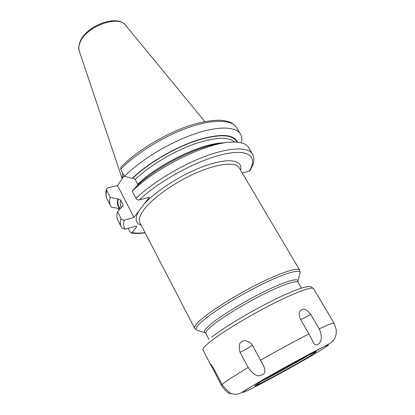 <?xml version="1.0" encoding="UTF-8"?>
<svg xmlns="http://www.w3.org/2000/svg" width="415" height="415" viewBox="0 0 415 415"><rect width="100%" height="100%" fill="white"/><g stroke="black" fill="none" stroke-linecap="round" stroke-linejoin="round"><path stroke-width="0.62" d="M122.243 178.575L122.793 173.159M222.637 143.206C199.771 144.876 157.456 165.891 136.535 186.299L132.24 191.216C156.092 167.141 208.133 141.925 232.457 142.096C240.944 141.925 246.328 143.735 248.611 147.527L252.502 153.981C254.338 157.591 254.343 161.497 252.522 165.694L249.83 170.871L242.293 173.076M145.022 232.608C139.917 233.303 135.601 233.308 132.074 232.628L136.374 227.145L135.892 226.211M121.974 228.11L125.273 229.168L134.968 226.383L136.597 226.434L136.374 227.145M125.273 229.168C123.4 226.979 123.058 223.96 124.241 220.111L133.983 217.408L149.291 197.312L139.274 199.921C137.905 200.144 136.805 199.62 135.975 198.349L132.24 191.216M133.983 217.408L117.523 185.547L124.152 175.758M110.224 197.333C109.306 200.793 109.446 203.698 110.644 206.048L107.21 199.283C105.981 196.871 105.809 193.909 106.691 190.392L110.224 197.333L118.254 198.993L120.609 200.103L123.022 204.797L123.125 205.959L121.777 206.852L117.554 211.723L121.071 218.627C121.849 219.857 122.907 220.349 124.241 220.111M106.691 190.392L106.551 188.913L107.781 187.881L117.523 185.547M237.468 142.226C233.775 133.921 220.173 133.288 196.663 140.327C174.227 147.724 147.704 163.422 132.318 178.305L132.779 178.196L135.223 179.368L137.988 184.945M118.254 198.993C117.305 203.054 118.021 206.203 120.392 208.434L119.857 208.579C117.528 206.322 116.848 203.168 117.808 199.107M120.713 169.19C136.385 153.104 164.314 135.907 188.924 127.379C213.575 118.83 231.892 119.608 236.571 127.581C235.632 125.771 233.526 124.018 230.247 122.311C227.928 121.315 224.271 120.609 219.286 120.2C212.402 120.345 204.792 121.455 196.456 123.535C170.757 130.492 138.47 149.135 120.993 167.038L120.713 169.19L124.464 176.354C140.291 160.372 168.36 143.139 193.006 134.465C217.688 125.766 235.938 126.305 240.487 134.071C241.914 136.499 242.199 139.43 241.348 142.864M132.318 178.305L124.464 176.354M110.644 206.048L111.355 207.225L119.857 208.579M132.074 232.628L131.29 233.043L130.035 232.016L128.157 228.338M117.922 208.283L118.887 210.182M117.554 211.723C116.553 215.063 116.615 217.844 117.751 220.064L121.159 226.787C120.06 224.629 120.028 221.911 121.071 218.627M230.932 393.622C228.701 393.794 225.594 391.169 221.594 385.758L210.638 364.391C210.452 363.493 211.775 365.433 214.602 370.211L222.061 384.617C227.659 391.252 230.906 394.26 231.798 393.648L230.932 393.622C234.594 394.338 236.944 394.447 237.977 393.949C240.825 393.363 241.691 392.393 249.695 387.553L291.195 363.862L330.382 343.272C334.308 340.082 334.625 338.65 335.802 335.543C336.166 334.36 336.321 332.451 336.269 329.811L334.075 323.218C333.608 322.533 328.644 324.431 319.187 328.908C325.604 342.427 315.618 348.647 313.226 342.396L308.952 333.951L300.413 319.135C298.852 315.333 298.701 312.728 299.967 311.333C301.674 309.196 304.745 306.732 310.679 314.326C306.312 316.941 302.966 318.673 300.642 319.534M319.187 328.908L310.679 314.326M248.154 367.462L240.046 352.319C238.521 346.323 239.092 342.837 241.769 341.861C243.439 339.932 246.463 340.336 250.847 343.075L252.284 345.021L261.616 362.176C265.792 369.283 265.942 373.49 262.072 374.812C258.031 377.375 253.389 374.921 248.154 367.462L230.548 378.376C226.082 381.328 223.254 383.408 222.061 384.617M309.331 356.423C292.814 366.424 254.545 387.107 254.8 385.836L260.584 381.888C276.203 372.265 318.009 349.679 316.562 351.598L309.331 356.423M308.973 355.007L308.641 355.209C297.078 362.222 273.558 375.253 261.715 381.203M122.181 178.668L79.312 51.159C78.399 48.503 78.72 45.443 80.287 41.977C86.647 26.124 118.923 14.66 125.735 25.424L204.777 121.585M239.201 167.847C235.813 161.793 218.824 163.194 197.25 172.448C175.701 181.666 153.28 197.369 144.28 209.191C139.798 215.152 138.356 219.701 139.964 222.855L194.671 328.364C193.898 326.823 196.29 323.659 201.851 318.876C212.978 309.357 237.624 294.079 259.857 283.097C282.133 272.079 298.126 267.151 299.687 270.149L239.201 167.847M197.846 330.475L196.611 330.096C194.822 328.913 197.052 325.645 203.309 320.287C214.711 310.602 240.394 294.832 262.82 283.922C285.292 272.971 300.289 268.785 300.128 272.717L299.796 273.962M138.906 210.945C134.579 218.492 135.357 223.275 141.23 225.298M249.176 171.281C258.239 156.901 249.13 148.373 223.213 154.339C197.452 160.159 159.313 180.847 139.274 199.921M240.601 170.212C243.149 160.413 229.879 157.446 207.095 165.139C184.379 172.744 156.543 190.08 144.067 204.17M236.929 142.179C232.965 134.175 219.374 133.692 196.165 140.732C174.025 148.103 147.979 163.536 132.779 178.196M234.693 142.075C228.421 136.353 214.482 137.178 192.887 144.555C172.329 152.072 149.244 166.062 135.223 179.368M224.655 142.864C203.89 142.283 159.562 163.121 137.785 184.219M252.502 153.981C248.341 146.853 230.325 147.05 205.529 156.211C180.774 165.346 152.269 182.688 135.975 198.349M122.705 206.514L123.022 204.797M121.315 207.386L121.107 206.981C120.143 205.109 119.977 202.816 120.609 200.103M297.835 281.541L297.944 280.903C298.006 277.619 284.493 281.666 264.454 291.522C244.456 301.347 221.522 315.322 211.1 323.913C205.378 328.67 203.251 331.554 204.714 332.581L205.311 332.825M299.687 270.149L300.128 272.717L297.944 280.903L298.084 282.34C296.844 279.949 282.937 284.55 263.551 294.235C244.196 303.899 222.59 317.122 212.558 325.324C207.469 329.5 205.238 332.213 205.861 333.463L208.937 339.351M211.282 365.973L203.008 349.97C202.38 348.725 205.052 345.752 211.012 341.063C223.005 331.678 249.187 315.831 272.541 303.982C295.937 292.098 312.365 286.21 313.595 288.674L310.98 286.786C309.72 286.692 309.569 285.914 302.136 287.86L294.484 290.583L281.842 296.071C271.996 300.782 261.626 306.14 250.733 312.147C240.026 318.279 230.398 324.157 221.854 329.78L211.717 337.084M308.952 333.951C293.934 341.587 277.796 350.338 260.547 360.22M252.294 345.036C252.719 345.472 244.451 350.385 240.046 352.319M318.206 351.785C332.763 343.07 332.176 342.24 313.553 351.915C295.122 361.465 263.733 379.014 250.297 387.262C236.576 395.661 242.925 393.244 260.677 383.911C278.289 374.662 303.868 360.386 318.206 351.785M215.095 371.155L214.29 371.627M79.229 50.9C78.238 49.022 78.585 45.78 80.261 41.158M80.318 41.038C86.937 25.507 117.139 14.069 125.563 25.211M205.861 333.463L204.714 332.581L196.611 330.096L194.671 328.364M236.571 127.581L240.487 134.071M131.29 233.043C135.207 233.676 139.819 233.598 145.131 232.81M121.159 226.787L122.067 228.24M107.21 199.283C105.778 196.357 105.535 193.001 106.473 189.219M298.084 282.34L301.446 288.072M334.075 323.218L313.595 288.674M261.243 361.486L261.616 362.176M299.967 311.333L299.474 312.391M251.962 344.476L250.847 343.075"/></g></svg>
